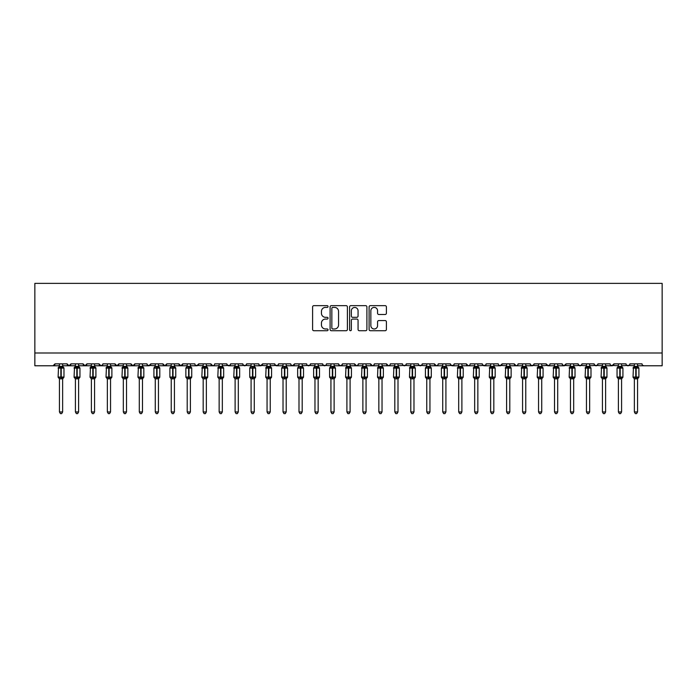 <?xml version="1.0" encoding="UTF-8"?>
<svg xmlns="http://www.w3.org/2000/svg" width="697" height="697" viewBox="0 0 697 697"><rect width="100%" height="100%" fill="white"/><g stroke="black" fill="none" stroke-linecap="round" stroke-linejoin="round"><path stroke-width="1.05" d="M328.06 306.523A0.88 0.88 0 0 0 327.181 305.652L313.859 305.652A1.255 1.255 0 0 0 312.604 306.907L312.604 329.472A1.255 1.255 0 0 0 313.859 330.726L327.181 330.726A0.88 0.88 0 0 0 328.06 329.855A0.88 0.88 0 0 0 327.181 328.975L325.455 328.975A4.016 4.016 0 0 1 321.448 324.959L321.448 323.077A4.016 4.016 0 0 1 325.455 319.069L327.181 319.069A0.88 0.88 0 0 0 328.06 318.189A0.88 0.88 0 0 0 327.181 317.309L325.455 317.309A4.016 4.016 0 0 1 321.448 313.302L321.448 311.42A4.016 4.016 0 0 1 325.455 307.403L327.181 307.403A0.88 0.88 0 0 0 328.06 306.523M385.153 314.486A1.255 1.255 0 0 0 386.399 313.232L386.399 306.907A1.255 1.255 0 0 0 385.153 305.652L370.351 305.652A1.255 1.255 0 0 0 369.096 306.907L369.096 329.472A1.255 1.255 0 0 0 370.351 330.726L385.153 330.726A1.255 1.255 0 0 0 386.399 329.472L386.399 321.822A1.255 1.255 0 0 0 385.153 320.568L378.82 320.568A1.255 1.255 0 0 0 377.565 321.822L377.565 325.621A3.354 3.354 0 0 1 374.211 328.975A3.354 3.354 0 0 1 370.856 325.621L370.856 310.757A3.354 3.354 0 0 1 374.211 307.403A3.354 3.354 0 0 1 377.565 310.757L377.565 313.232A1.255 1.255 0 0 0 378.82 314.486L385.153 314.486M34.85 353.004L662.15 353.004L662.15 283.374L34.85 283.374L34.85 365.777L53.059 365.777L54.976 363.86L67.112 363.86L67.809 365.341M347.402 306.907A1.255 1.255 0 0 0 346.148 305.652L331.354 305.652A1.255 1.255 0 0 0 330.099 306.907L330.099 329.472A1.255 1.255 0 0 0 331.354 330.726L346.148 330.726A1.255 1.255 0 0 0 347.402 329.472L347.402 306.907M350.852 305.652L365.646 305.652A1.255 1.255 0 0 1 366.901 306.907L366.901 329.472A1.255 1.255 0 0 1 365.646 330.726L359.312 330.726A1.255 1.255 0 0 1 358.066 329.472L358.066 320.324A1.255 1.255 0 0 0 356.812 319.069L352.604 319.069A1.255 1.255 0 0 0 351.349 320.324L351.349 329.855A0.88 0.88 0 0 1 350.478 330.726A0.88 0.88 0 0 1 349.598 329.855L349.598 306.907A1.255 1.255 0 0 1 350.852 305.652M62.634 365.777L69.029 365.777L67.112 363.86A1.917 1.917 0 0 0 69.029 365.777A1.917 1.917 0 0 0 70.946 363.86L83.082 363.86A1.917 1.917 0 0 0 84.999 365.777A1.917 1.917 0 0 0 86.916 363.86L99.052 363.86A1.917 1.917 0 0 0 100.969 365.777A1.917 1.917 0 0 0 102.886 363.86L115.022 363.86A1.917 1.917 0 0 0 116.939 365.777A1.917 1.917 0 0 0 118.856 363.86L130.992 363.86A1.917 1.917 0 0 0 132.909 365.777A1.917 1.917 0 0 0 134.826 363.86L146.962 363.86A1.917 1.917 0 0 0 148.879 365.777A1.917 1.917 0 0 0 150.796 363.86L162.932 363.86A1.917 1.917 0 0 0 164.849 365.777A1.917 1.917 0 0 0 166.766 363.86L178.902 363.86A1.917 1.917 0 0 0 180.819 365.777A1.917 1.917 0 0 0 182.736 363.86L194.872 363.86A1.917 1.917 0 0 0 196.789 365.777A1.917 1.917 0 0 0 198.706 363.86L210.843 363.86A1.917 1.917 0 0 0 212.759 365.777A1.917 1.917 0 0 0 214.676 363.86L226.813 363.86A1.917 1.917 0 0 0 228.729 365.777A1.917 1.917 0 0 0 230.646 363.86L242.783 363.86A1.917 1.917 0 0 0 244.699 365.777A1.917 1.917 0 0 0 246.607 363.86L258.753 363.86A1.917 1.917 0 0 0 260.669 365.777A1.917 1.917 0 0 0 262.577 363.86L274.723 363.86A1.917 1.917 0 0 0 276.639 365.777A1.917 1.917 0 0 0 278.547 363.86L290.693 363.86A1.917 1.917 0 0 0 292.609 365.777A1.917 1.917 0 0 0 294.517 363.86L306.663 363.86A1.917 1.917 0 0 0 308.579 365.777A1.917 1.917 0 0 0 310.487 363.86L322.633 363.86A1.917 1.917 0 0 0 324.549 365.777A1.917 1.917 0 0 0 326.457 363.86L338.603 363.86A1.917 1.917 0 0 0 340.519 365.777A1.917 1.917 0 0 0 342.427 363.86L354.573 363.86A1.917 1.917 0 0 0 356.481 365.777A1.917 1.917 0 0 0 358.397 363.86L370.543 363.86A1.917 1.917 0 0 0 372.451 365.777A1.917 1.917 0 0 0 374.367 363.86L386.513 363.86A1.917 1.917 0 0 0 388.421 365.777A1.917 1.917 0 0 0 390.337 363.86L402.483 363.86A1.917 1.917 0 0 0 404.391 365.777A1.917 1.917 0 0 0 406.307 363.86L418.453 363.86A1.917 1.917 0 0 0 420.361 365.777A1.917 1.917 0 0 0 422.277 363.86L434.423 363.86A1.917 1.917 0 0 0 436.331 365.777A1.917 1.917 0 0 0 438.247 363.86L450.393 363.86A1.917 1.917 0 0 0 452.301 365.777A1.917 1.917 0 0 0 454.217 363.86L466.354 363.86A1.917 1.917 0 0 0 468.271 365.777A1.917 1.917 0 0 0 470.187 363.86L482.324 363.86A1.917 1.917 0 0 0 484.241 365.777A1.917 1.917 0 0 0 486.157 363.86L498.294 363.86A1.917 1.917 0 0 0 500.211 365.777A1.917 1.917 0 0 0 502.128 363.86L514.264 363.86A1.917 1.917 0 0 0 516.181 365.777A1.917 1.917 0 0 0 518.098 363.86L530.234 363.86A1.917 1.917 0 0 0 532.151 365.777A1.917 1.917 0 0 0 534.068 363.86L546.204 363.86A1.917 1.917 0 0 0 548.121 365.777A1.917 1.917 0 0 0 550.038 363.86L562.174 363.86A1.917 1.917 0 0 0 564.091 365.777A1.917 1.917 0 0 0 566.008 363.86L578.144 363.86A1.917 1.917 0 0 0 580.061 365.777A1.917 1.917 0 0 0 581.978 363.86L594.114 363.86A1.917 1.917 0 0 0 596.031 365.777A1.917 1.917 0 0 0 597.948 363.86L610.084 363.86A1.917 1.917 0 0 0 612.001 365.777A1.917 1.917 0 0 0 613.918 363.86L626.054 363.86A1.917 1.917 0 0 0 627.971 365.777A1.917 1.917 0 0 0 629.888 363.86L642.024 363.86A1.917 1.917 0 0 0 643.941 365.777L642.712 365.333M629.888 363.86L629.53 364.975M605.615 365.777L612.001 365.777L613.918 363.86L613.221 365.341M597.948 363.86L597.251 365.341M594.114 363.86L594.82 365.341M581.978 363.86L581.281 365.341M578.144 363.86L578.85 365.341M562.174 363.86L562.88 365.341M550.038 363.86L549.68 364.975M534.068 363.86L533.371 365.341M530.234 363.86L530.94 365.341M518.098 363.86L517.749 364.975M509.795 365.777L516.181 365.777L514.264 363.86L514.97 365.341M493.824 365.777L500.211 365.777L502.128 363.86L501.431 365.341M486.157 363.86L485.461 365.341M461.884 365.777L468.271 365.777L466.354 363.86L467.06 365.341M454.217 363.86L453.52 365.341M450.393 363.86L451.09 365.341M438.247 363.86L437.899 364.975M429.944 365.777L436.331 365.777L434.423 363.86L435.12 365.341M422.277 363.86L421.58 365.341M406.307 363.86L405.61 365.341M390.337 363.86L389.989 364.975M382.034 365.777L388.421 365.777L386.513 363.86L387.21 365.341M374.367 363.86L373.67 365.341M366.064 365.777L372.451 365.777L370.543 363.86L371.24 365.341M358.397 363.86L357.7 365.341M350.094 365.777L356.481 365.777L354.573 363.86L354.921 364.975M342.427 363.86L341.73 365.341M338.603 363.86L339.3 365.341M322.633 363.86L323.33 365.341M310.487 363.86L309.79 365.341M286.214 365.777L292.609 365.777L294.517 363.86L293.82 365.341M278.547 363.86L277.85 365.341M274.723 363.86L275.42 365.341M258.753 363.86L259.45 365.341M246.607 363.86L245.91 365.341M242.783 363.86L243.48 365.341M230.646 363.86L229.94 365.341M226.813 363.86L227.51 365.341M206.364 365.777L212.759 365.777L210.843 363.86L211.54 365.341M190.394 365.777L196.789 365.777L198.706 363.86L198 365.341M174.424 365.777L180.819 365.777L182.736 363.86L182.03 365.341M158.454 365.777L164.849 365.777L166.766 363.86L166.06 365.341M142.484 365.777L148.879 365.777L150.796 363.86L150.09 365.341M146.962 363.86L147.659 365.341M126.514 365.777L132.909 365.777L134.826 363.86L134.12 365.341M139.295 365.777L132.909 365.777L130.992 363.86L131.689 365.341M110.544 365.777L116.939 365.777L118.856 363.86L118.15 365.341M123.325 365.777L116.939 365.777L115.022 363.86L115.719 365.341M94.574 365.777L100.969 365.777L99.052 363.86L99.749 365.341M75.415 365.777L69.029 365.777L70.946 363.86L70.24 365.341M662.15 353.004L662.15 365.777L637.555 365.777M53.059 365.777L54.976 363.86A1.917 1.917 0 0 1 53.059 365.777L59.445 365.777M78.604 365.777L84.999 365.777L86.916 363.86M91.385 365.777L84.999 365.777L83.082 363.86M107.355 365.777L100.969 365.777L102.677 364.731M155.265 365.777L147.642 365.333M171.235 365.777L164.849 365.777L162.932 363.86M187.205 365.777L180.819 365.777L178.902 363.86M203.175 365.777L195.552 365.333M219.146 365.777L212.759 365.777L213.988 365.333M222.334 365.777L229.958 365.333M235.116 365.777L228.729 365.777L227.013 364.731M238.304 365.777L245.928 365.333M251.086 365.777L243.462 365.333M254.274 365.777L260.669 365.777L262.577 363.86M267.056 365.777L259.432 365.333M270.244 365.777L277.868 365.333M283.026 365.777L276.639 365.777L274.923 364.731M298.996 365.777L292.609 365.777L290.893 364.731M302.184 365.777L309.808 365.333M314.966 365.777L307.342 365.333M318.154 365.777L325.778 365.333M330.936 365.777L323.312 365.333M334.124 365.777L340.519 365.777L342.227 364.731M346.906 365.777L340.519 365.777L338.803 364.731M362.876 365.777L356.481 365.777L357.718 365.333M378.846 365.777L372.451 365.777L373.688 365.333M394.816 365.777L388.421 365.777L389.658 365.333M398.004 365.777L405.628 365.333M410.786 365.777L403.162 365.333M413.974 365.777L421.598 365.333M426.756 365.777L419.132 365.333M442.726 365.777L436.331 365.777L437.568 365.333M445.914 365.777L453.538 365.333M458.696 365.777L452.301 365.777L450.593 364.731M474.666 365.777L468.271 365.777L469.508 365.333M477.854 365.777L485.478 365.333M490.636 365.777L484.241 365.777L482.533 364.731M506.606 365.777L498.982 365.333M522.576 365.777L516.181 365.777L517.418 365.333M525.765 365.777L532.151 365.777L533.867 364.731M538.546 365.777L530.922 365.333M541.735 365.777L549.358 365.333M554.516 365.777L548.121 365.777L546.204 363.86M557.705 365.777L564.091 365.777L566.008 363.86M570.486 365.777L562.862 365.333M573.675 365.777L581.298 365.333M586.456 365.777L578.832 365.333M589.645 365.777L597.268 365.333M602.426 365.777L594.802 365.333M618.396 365.777L610.772 365.333M621.585 365.777L629.208 365.333M634.366 365.777L626.742 365.333M332.73 307.403A0.88 0.88 0 0 0 331.85 308.283L331.85 328.095A0.88 0.88 0 0 0 332.73 328.975L334.551 328.975A4.016 4.016 0 0 0 338.559 324.959L338.559 311.42A4.016 4.016 0 0 0 334.551 307.403L332.73 307.403M358.066 310.818A3.354 3.354 0 0 0 354.703 307.464A3.354 3.354 0 0 0 351.349 310.818L351.349 316.055A1.255 1.255 0 0 0 352.604 317.309L356.812 317.309A1.255 1.255 0 0 0 358.066 316.055L358.066 310.818M63.941 367.903A0.636 0.636 0 0 1 63.976 368.112L63.558 367.511A0.636 0.636 0 0 1 63.741 367.615M59.445 378.976L58.104 377.051L63.976 377.051A0.636 0.636 0 0 1 63.558 377.652L62.634 378.976L63.976 377.051L63.976 368.112L58.104 368.112A0.636 0.636 0 0 1 58.522 367.511L58.104 377.051A0.636 0.636 0 0 0 58.522 377.652L58.984 377.182L63.375 377.591A1.403 1.342 0 0 0 62.634 378.767L59.445 378.767A1.403 1.342 0 0 0 58.705 377.591M59.445 366.395L62.634 366.395A1.403 1.342 180 0 0 63.375 367.572L58.705 367.572A1.403 1.342 180 0 0 59.445 366.395L59.445 363.86M62.634 378.759L62.634 411.962L59.445 411.962L59.445 378.759M62.634 363.86L62.634 366.404M58.984 367.99L59.445 366.465M62.643 366.465L63.105 367.99M58.984 377.182L59.445 378.706M63.105 377.182L62.643 378.706M62.634 411.962L61.676 413.626L60.404 413.626L59.445 411.962M79.911 367.903A0.636 0.636 0 0 1 79.946 368.112L74.074 368.112A0.636 0.636 0 0 1 74.492 367.511L74.074 377.051A0.636 0.636 0 0 0 74.492 377.652L74.954 377.182L79.345 377.591A1.403 1.342 0 0 0 78.604 378.767L75.415 378.767A1.403 1.342 0 0 0 74.675 377.591M79.946 377.051A0.636 0.636 0 0 1 79.528 377.652L78.604 378.976L79.946 377.051L79.946 368.112L79.946 377.051L77.201 377.051L77.201 367.537L74.675 367.572A1.403 1.342 180 0 0 75.415 366.395L78.604 366.395A1.403 1.342 180 0 0 79.345 367.572L77.201 367.537L77.201 366.273M95.881 367.903A0.636 0.636 0 0 1 95.916 368.112L95.498 367.511A0.636 0.636 0 0 1 95.681 367.615M91.385 378.976L90.044 377.051L95.916 377.051A0.636 0.636 0 0 1 95.498 377.652L94.574 378.976L95.916 377.051L95.916 368.112L90.044 368.112A0.636 0.636 0 0 1 90.462 367.511L90.044 377.051A0.636 0.636 0 0 0 90.462 377.652L90.924 377.182L95.315 377.591A1.403 1.342 0 0 0 94.574 378.767L91.385 378.767A1.403 1.342 0 0 0 90.645 377.591M91.385 366.395L94.574 366.395A1.403 1.342 180 0 0 95.315 367.572L90.645 367.572A1.403 1.342 180 0 0 91.385 366.395L91.385 363.86M111.851 367.903A0.636 0.636 0 0 1 111.886 368.112L111.468 367.511A0.636 0.636 0 0 1 111.651 367.615M107.355 378.976L106.014 377.051L111.886 377.051A0.636 0.636 0 0 1 111.468 377.652L110.544 378.976L111.886 377.051L111.886 368.112L106.014 368.112A0.636 0.636 0 0 1 106.432 367.511L106.014 377.051A0.636 0.636 0 0 0 106.432 377.652L106.894 377.182L111.285 377.591A1.403 1.342 0 0 0 110.544 378.767L107.355 378.767A1.403 1.342 0 0 0 106.615 377.591M107.355 366.395L110.544 366.395A1.403 1.342 180 0 0 111.285 367.572L106.615 367.572A1.403 1.342 180 0 0 107.355 366.395L107.355 363.86M127.821 367.903A0.636 0.636 0 0 1 127.856 368.112L127.438 367.511A0.636 0.636 0 0 1 127.621 367.615M123.325 378.976L121.984 377.051L127.856 377.051A0.636 0.636 0 0 1 127.438 377.652L126.514 378.976L127.856 377.051L127.856 368.112L121.984 368.112A0.636 0.636 0 0 1 122.402 367.511L121.984 377.051A0.636 0.636 0 0 0 122.402 377.652L122.864 377.182L127.255 377.591A1.403 1.342 0 0 0 126.514 378.767L123.325 378.767A1.403 1.342 0 0 0 122.585 377.591M123.325 366.395L126.514 366.395A1.403 1.342 180 0 0 127.255 367.572L122.585 367.572A1.403 1.342 180 0 0 123.325 366.395L123.325 363.86M78.604 378.759L78.604 411.962L75.415 411.962L75.415 378.759M78.604 363.86L78.604 366.404M75.415 363.86L75.415 366.404M74.954 367.99L75.415 366.465M78.613 366.465L79.075 367.99M74.954 377.182L75.415 378.706M79.075 377.182L78.613 378.706M78.604 411.962L77.646 413.626L76.374 413.626L75.415 411.962M94.574 378.759L94.574 411.962L91.385 411.962L91.385 378.759M94.574 363.86L94.574 366.404M90.924 367.99L91.385 366.465M94.583 366.465L95.045 367.99M90.924 377.182L91.385 378.706M95.045 377.182L94.583 378.706M94.574 411.962L93.616 413.626L92.344 413.626L91.385 411.962M110.544 378.759L110.544 411.962L107.355 411.962L107.355 378.759M110.544 363.86L110.544 366.404M106.894 367.99L107.355 366.465M110.553 366.465L111.015 367.99M106.894 377.182L107.355 378.706M111.015 377.182L110.553 378.706M110.544 411.962L109.586 413.626L108.314 413.626L107.355 411.962M126.514 378.759L126.514 411.962L123.325 411.962L123.325 378.759M126.514 363.86L126.514 366.404M122.864 367.99L123.325 366.465M126.523 366.465L126.985 367.99M122.864 377.182L123.325 378.706M126.985 377.182L126.523 378.706M126.514 411.962L125.556 413.626L124.284 413.626L123.325 411.962M143.791 367.903A0.636 0.636 0 0 1 143.826 368.112L143.408 367.511A0.636 0.636 0 0 1 143.591 367.615M139.295 378.976L137.954 377.051L143.826 377.051A0.636 0.636 0 0 1 143.408 377.652L142.484 378.976L143.826 377.051L143.826 368.112L137.954 368.112A0.636 0.636 0 0 1 138.372 367.511L137.954 377.051A0.636 0.636 0 0 0 138.372 377.652L138.834 377.182L143.225 377.591A1.403 1.342 0 0 0 142.484 378.767L139.295 378.767A1.403 1.342 0 0 0 138.555 377.591M139.295 366.395L142.484 366.395A1.403 1.342 180 0 0 143.225 367.572L138.555 367.572A1.403 1.342 180 0 0 139.295 366.395L139.295 363.86M142.484 378.759L142.484 411.962L139.295 411.962L139.295 378.759M142.484 363.86L142.484 366.404M138.834 367.99L139.295 366.465M142.493 366.465L142.955 367.99M138.834 377.182L139.295 378.706M142.955 377.182L142.493 378.706M142.484 411.962L141.526 413.626L140.254 413.626L139.295 411.962M159.761 367.903A0.636 0.636 0 0 1 159.796 368.112L159.378 367.511A0.636 0.636 0 0 1 159.561 367.615M155.265 378.976L153.924 377.051L159.796 377.051A0.636 0.636 0 0 1 159.378 377.652L158.454 378.976L159.796 377.051L159.796 368.112L153.924 368.112L153.924 377.051A0.636 0.636 0 0 0 154.342 377.652L154.804 377.182L159.195 377.591A1.403 1.342 0 0 0 158.454 378.767L155.265 378.767A1.403 1.342 0 0 0 154.525 377.591M155.265 366.395L158.454 366.395A1.403 1.342 180 0 0 159.195 367.572L154.804 367.99L154.342 367.511A0.636 0.636 0 0 0 153.924 368.112L154.525 367.572A1.403 1.342 180 0 0 155.265 366.395L155.265 363.86M158.454 378.759L158.454 411.962L155.265 411.962L155.265 378.759M158.454 363.86L158.454 366.404M154.804 367.99L155.265 366.465M158.454 366.465L158.925 367.99M154.804 377.182L155.265 378.706M158.925 377.182L158.454 378.706M158.454 411.962L157.496 413.626L156.224 413.626L155.265 411.962M175.731 367.903A0.636 0.636 0 0 1 175.766 368.112L175.348 367.511A0.636 0.636 0 0 1 175.531 367.615M171.235 378.976L169.894 377.051L175.766 377.051A0.636 0.636 0 0 1 175.348 377.652L174.424 378.976L175.766 377.051L175.766 368.112L169.894 368.112L169.894 377.051A0.636 0.636 0 0 0 170.312 377.652L170.774 377.182L175.165 377.591A1.403 1.342 0 0 0 174.424 378.767L171.235 378.767A1.403 1.342 0 0 0 170.495 377.591M171.235 366.395L174.424 366.395A1.403 1.342 180 0 0 175.165 367.572L170.774 367.99L170.312 367.511A0.636 0.636 0 0 0 169.894 368.112L170.495 367.572A1.403 1.342 180 0 0 171.235 366.395L171.235 363.86M174.424 378.759L174.424 411.962L171.235 411.962L171.235 378.759M174.424 363.86L174.424 366.404M170.774 367.99L171.235 366.465M174.424 366.465L174.895 367.99M170.774 377.182L171.235 378.706M174.895 377.182L174.424 378.706M174.424 411.962L173.466 413.626L172.194 413.626L171.235 411.962M191.701 367.903A0.636 0.636 0 0 1 191.736 368.112L191.318 367.511A0.636 0.636 0 0 1 191.501 367.615M187.205 378.976L185.864 377.051L191.736 377.051A0.636 0.636 0 0 1 191.318 377.652L190.394 378.976L191.736 377.051L191.736 368.112L185.864 368.112L185.864 377.051A0.636 0.636 0 0 0 186.282 377.652L186.744 377.182L191.135 377.591A1.403 1.342 0 0 0 190.394 378.767L187.205 378.767A1.403 1.342 0 0 0 186.465 377.591M187.205 366.395L190.394 366.395A1.403 1.342 180 0 0 191.135 367.572L186.744 367.99L186.282 367.511A0.636 0.636 0 0 0 185.864 368.112L186.465 367.572A1.403 1.342 180 0 0 187.205 366.395L187.205 363.86M190.394 378.759L190.394 411.962L187.205 411.962L187.205 378.759M190.394 363.86L190.394 366.404M186.744 367.99L187.205 366.465M190.394 366.465L190.865 367.99M186.744 377.182L187.205 378.706M190.865 377.182L190.394 378.706M190.394 411.962L189.436 413.626L188.164 413.626L187.205 411.962M207.671 367.903A0.636 0.636 0 0 1 207.706 368.112L207.288 367.511A0.636 0.636 0 0 1 207.471 367.615M203.175 378.976L201.834 377.051L207.706 377.051A0.636 0.636 0 0 1 207.288 377.652L206.364 378.976L207.706 377.051L207.706 368.112L201.834 368.112A0.636 0.636 0 0 1 202.252 367.511L201.834 377.051A0.636 0.636 0 0 0 202.252 377.652L202.714 377.182L207.105 377.591A1.403 1.342 0 0 0 206.364 378.767L203.175 378.767A1.403 1.342 0 0 0 202.435 377.591M203.175 366.395L206.364 366.395A1.403 1.342 180 0 0 207.105 367.572L202.435 367.572A1.403 1.342 180 0 0 203.175 366.395L203.175 363.86M206.364 378.759L206.364 411.962L203.175 411.962L203.175 378.759M206.364 363.86L206.364 366.404M202.714 367.99L203.175 366.465M206.364 366.465L206.835 367.99M202.714 377.182L203.175 378.706M206.835 377.182L206.364 378.706M206.364 411.962L205.406 413.626L204.134 413.626L203.175 411.962M223.641 367.903A0.636 0.636 0 0 1 223.676 368.112L223.258 367.511A0.636 0.636 0 0 1 223.441 367.615M219.146 378.976L217.804 377.051L223.676 377.051A0.636 0.636 0 0 1 223.258 377.652L222.334 378.976L223.676 377.051L223.676 368.112L217.804 368.112A0.636 0.636 0 0 1 218.222 367.511L217.804 377.051A0.636 0.636 0 0 0 218.222 377.652L218.684 377.182L223.075 377.591A1.403 1.342 0 0 0 222.334 378.767L219.146 378.767A1.403 1.342 0 0 0 218.405 377.591M219.146 366.395L222.334 366.395A1.403 1.342 180 0 0 223.075 367.572L218.405 367.572A1.403 1.342 180 0 0 219.146 366.395L219.146 363.86M222.334 378.759L222.334 411.962L219.146 411.962L219.146 378.759M222.334 363.86L222.334 366.404M218.684 367.99L219.146 366.465M222.334 366.465L222.805 367.99M218.684 377.182L219.146 378.706M222.805 377.182L222.334 378.706M222.334 411.962L221.376 413.626L220.104 413.626L219.146 411.962M239.611 367.903A0.636 0.636 0 0 1 239.646 368.112L233.774 368.112A0.636 0.636 0 0 1 234.192 367.511L233.774 377.051A0.636 0.636 0 0 0 234.192 377.652L234.654 377.182L239.045 377.591A1.403 1.342 0 0 0 238.304 378.767L235.116 378.767A1.403 1.342 0 0 0 234.375 377.591M239.646 377.051A0.636 0.636 0 0 1 239.228 377.652L238.304 378.976L239.646 377.051L239.646 368.112L239.646 377.051L236.902 377.051L236.902 367.537L234.375 367.572A1.403 1.342 180 0 0 235.116 366.395L238.304 366.395A1.403 1.342 180 0 0 239.045 367.572L236.902 367.537L236.902 366.273M238.304 378.759L238.304 411.962L235.116 411.962L235.116 378.759M238.304 363.86L238.304 366.404M235.116 363.86L235.116 366.404M234.654 367.99L235.116 366.465M238.304 366.465L238.775 367.99M234.654 377.182L235.116 378.706M238.775 377.182L238.304 378.706M238.304 411.962L237.346 413.626L236.074 413.626L235.116 411.962M255.581 367.903A0.636 0.636 0 0 1 255.616 368.112L255.198 367.511A0.636 0.636 0 0 1 255.381 367.615M251.086 378.976L249.744 377.051L255.616 377.051A0.636 0.636 0 0 1 255.198 377.652L254.274 378.976L255.616 377.051L255.616 368.112L249.744 368.112L249.744 377.051A0.636 0.636 0 0 0 250.162 377.652L250.624 377.182L255.015 377.591A1.403 1.342 0 0 0 254.274 378.767L251.086 378.767A1.403 1.342 0 0 0 250.345 377.591M251.086 366.395L254.274 366.395A1.403 1.342 180 0 0 255.015 367.572L250.624 367.99L250.162 367.511A0.636 0.636 0 0 0 249.744 368.112L250.345 367.572A1.403 1.342 180 0 0 251.086 366.395L251.086 363.86M254.274 378.759L254.274 411.962L251.086 411.962L251.086 378.759M254.274 363.86L254.274 366.404M250.624 367.99L251.086 366.465M254.274 366.465L254.745 367.99M250.624 377.182L251.086 378.706M254.745 377.182L254.274 378.706M254.274 411.962L253.316 413.626L252.044 413.626L251.086 411.962M271.551 367.903A0.636 0.636 0 0 1 271.586 368.112L271.168 367.511A0.636 0.636 0 0 1 271.351 367.615M267.056 378.976L265.714 377.051L271.586 377.051A0.636 0.636 0 0 1 271.168 377.652L270.244 378.976L271.586 377.051L271.586 368.112L265.714 368.112A0.636 0.636 0 0 1 266.132 367.511L265.714 377.051A0.636 0.636 0 0 0 266.132 377.652L266.594 377.182L270.985 377.591A1.403 1.342 0 0 0 270.244 378.767L267.056 378.767A1.403 1.342 0 0 0 266.315 377.591M267.056 366.395L270.244 366.395A1.403 1.342 180 0 0 270.985 367.572L266.315 367.572A1.403 1.342 180 0 0 267.056 366.395L267.056 363.86M270.244 378.759L270.244 411.962L267.056 411.962L267.056 378.759M270.244 363.86L270.244 366.404M266.594 367.99L267.056 366.465M270.244 366.465L270.715 367.99M266.594 377.182L267.056 378.706M270.715 377.182L270.244 378.706M270.244 411.962L269.286 413.626L268.014 413.626L267.056 411.962M287.521 367.903A0.636 0.636 0 0 1 287.556 368.112L287.138 367.511A0.636 0.636 0 0 1 287.321 367.615M283.026 378.976L281.684 377.051L287.556 377.051A0.636 0.636 0 0 1 287.138 377.652L286.214 378.976L287.556 377.051L287.556 368.112L281.684 368.112L281.684 377.051A0.636 0.636 0 0 0 282.102 377.652L282.564 377.182L286.955 377.591A1.403 1.342 0 0 0 286.214 378.767L283.026 378.767A1.403 1.342 0 0 0 282.285 377.591M283.026 366.395L286.214 366.395A1.403 1.342 180 0 0 286.955 367.572L282.564 367.99L282.102 367.511A0.636 0.636 0 0 0 281.684 368.112L282.285 367.572A1.403 1.342 180 0 0 283.026 366.395L283.026 363.86M286.214 378.759L286.214 411.962L283.026 411.962L283.026 378.759M286.214 363.86L286.214 366.404M282.564 367.99L283.026 366.465M286.214 366.465L286.685 367.99M282.564 377.182L283.026 378.706M286.685 377.182L286.214 378.706M286.214 411.962L285.256 413.626L283.984 413.626L283.026 411.962M303.491 367.903A0.636 0.636 0 0 1 303.526 368.112L303.108 367.511A0.636 0.636 0 0 1 303.291 367.615M298.996 378.976L297.654 377.051L303.526 377.051A0.636 0.636 0 0 1 303.108 377.652L302.184 378.976L303.526 377.051L303.526 368.112L297.654 368.112L297.654 377.051A0.636 0.636 0 0 0 298.072 377.652L298.534 377.182L302.925 377.591A1.403 1.342 0 0 0 302.184 378.767L298.996 378.767A1.403 1.342 0 0 0 298.255 377.591M298.996 366.395L302.184 366.395A1.403 1.342 180 0 0 302.925 367.572L298.534 367.99L298.072 367.511A0.636 0.636 0 0 0 297.654 368.112L298.255 367.572A1.403 1.342 180 0 0 298.996 366.395L298.996 363.86M302.184 378.759L302.184 411.962L298.996 411.962L298.996 378.759M302.184 363.86L302.184 366.404M298.534 367.99L298.996 366.465M302.184 366.465L302.655 367.99M298.534 377.182L298.996 378.706M302.655 377.182L302.184 378.706M302.184 411.962L301.226 413.626L299.954 413.626L298.996 411.962M319.461 367.903A0.636 0.636 0 0 1 319.496 368.112L313.624 368.112L313.624 377.051A0.636 0.636 0 0 0 314.042 377.652L314.504 377.182L318.895 377.591A1.403 1.342 0 0 0 318.154 378.767L314.966 378.767A1.403 1.342 0 0 0 314.225 377.591M319.496 377.051A0.636 0.636 0 0 1 319.078 377.652L318.154 378.976L319.496 377.051L319.496 368.112L319.496 377.051L316.752 377.051L316.752 367.537L314.504 367.99L314.042 367.511A0.636 0.636 0 0 0 313.624 368.112L314.225 367.572A1.403 1.342 180 0 0 314.966 366.395L318.154 366.395A1.403 1.342 180 0 0 318.895 367.572L316.752 367.537L316.752 366.273M335.431 367.903A0.636 0.636 0 0 1 335.466 368.112L329.594 368.112L329.594 377.051A0.636 0.636 0 0 0 330.012 377.652L330.474 377.182L334.865 377.591A1.403 1.342 0 0 0 334.124 378.767L330.936 378.767A1.403 1.342 0 0 0 330.195 377.591M335.466 377.051A0.636 0.636 0 0 1 335.048 377.652L334.124 378.976L335.466 377.051L335.466 368.112L335.466 377.051L332.722 377.051L332.722 367.537L330.474 367.99L330.012 367.511A0.636 0.636 0 0 0 329.594 368.112L330.195 367.572A1.403 1.342 180 0 0 330.936 366.395L334.124 366.395A1.403 1.342 180 0 0 334.865 367.572L332.722 367.537L332.722 366.273M351.401 367.903A0.636 0.636 0 0 1 351.436 368.112L351.018 367.511A0.636 0.636 0 0 1 351.201 367.615M346.906 378.976L345.564 377.051L351.436 377.051A0.636 0.636 0 0 1 351.018 377.652L350.094 378.976L351.436 377.051L351.436 368.112L345.564 368.112A0.636 0.636 0 0 1 345.982 367.511L345.564 377.051A0.636 0.636 0 0 0 345.982 377.652L346.444 377.182L350.835 377.591A1.403 1.342 0 0 0 350.094 378.767L346.906 378.767A1.403 1.342 0 0 0 346.165 377.591M346.906 366.395L350.094 366.395A1.403 1.342 180 0 0 350.835 367.572L346.165 367.572A1.403 1.342 180 0 0 346.906 366.395L346.906 363.86M367.371 367.903A0.636 0.636 0 0 1 367.406 368.112L366.988 367.511A0.636 0.636 0 0 1 367.171 367.615M361.534 377.051L361.952 377.652L361.534 377.051L367.406 377.051A0.636 0.636 0 0 1 366.988 377.652L366.064 378.976L367.406 377.051L367.406 368.112L361.534 368.112A0.636 0.636 0 0 1 361.952 367.511L361.534 377.051A0.636 0.636 0 0 0 361.952 377.652L362.405 377.182L366.805 377.591A1.403 1.342 0 0 0 366.064 378.767L362.876 378.767A1.403 1.342 0 0 0 362.135 377.591M362.876 366.395L366.064 366.395A1.403 1.342 180 0 0 366.805 367.572L362.135 367.572A1.403 1.342 180 0 0 362.876 366.395L362.876 363.86M383.341 367.903A0.636 0.636 0 0 1 383.376 368.112L382.958 367.511A0.636 0.636 0 0 1 383.141 367.615M377.504 377.051L377.922 377.652L377.504 377.051L383.376 377.051A0.636 0.636 0 0 1 382.958 377.652L382.034 378.976L383.376 377.051L383.376 368.112L377.504 368.112A0.636 0.636 0 0 1 377.922 367.511L377.504 377.051A0.636 0.636 0 0 0 377.922 377.652L378.375 377.182L382.775 377.591A1.403 1.342 0 0 0 382.034 378.767L378.846 378.767A1.403 1.342 0 0 0 378.105 377.591M378.846 366.395L382.034 366.395A1.403 1.342 180 0 0 382.775 367.572L378.105 367.572A1.403 1.342 180 0 0 378.846 366.395L378.846 363.86M399.311 367.903A0.636 0.636 0 0 1 399.346 368.112L398.928 367.511A0.636 0.636 0 0 1 399.111 367.615M393.474 377.051L393.892 377.652L393.474 377.051L399.346 377.051A0.636 0.636 0 0 1 398.928 377.652L398.004 378.976L399.346 377.051L399.346 368.112L393.474 368.112A0.636 0.636 0 0 1 393.892 367.511L393.474 377.051A0.636 0.636 0 0 0 393.892 377.652L394.345 377.182L398.745 377.591A1.403 1.342 0 0 0 398.004 378.767L394.816 378.767A1.403 1.342 0 0 0 394.075 377.591M394.816 366.395L398.004 366.395A1.403 1.342 180 0 0 398.745 367.572L394.075 367.572A1.403 1.342 180 0 0 394.816 366.395L394.816 363.86M415.281 367.903A0.636 0.636 0 0 1 415.316 368.112L409.444 368.112A0.636 0.636 0 0 1 409.862 367.511L409.444 377.051A0.636 0.636 0 0 0 409.862 377.652L410.315 377.182L414.715 377.591A1.403 1.342 0 0 0 413.974 378.767L410.786 378.767A1.403 1.342 0 0 0 410.045 377.591M415.316 377.051A0.636 0.636 0 0 1 414.898 377.652L413.974 378.976L415.316 377.051L415.316 368.112L415.316 377.051L412.572 377.051L412.572 367.537L410.045 367.572A1.403 1.342 180 0 0 410.786 366.395L413.974 366.395A1.403 1.342 180 0 0 414.715 367.572L412.572 367.537L412.572 366.273M431.251 367.903A0.636 0.636 0 0 1 431.286 368.112L430.868 367.511A0.636 0.636 0 0 1 431.051 367.615M429.944 363.86L429.944 366.395A1.403 1.342 180 0 0 430.685 367.572L426.285 367.99L425.832 367.511A0.636 0.636 0 0 0 425.414 368.112L425.414 377.051L425.832 377.652L425.414 377.051L431.286 377.051A0.636 0.636 0 0 1 430.868 377.652L429.944 378.976L431.286 377.051L431.286 368.112L425.414 368.112L425.414 377.051A0.636 0.636 0 0 0 425.832 377.652L426.285 377.182L430.685 377.591A1.403 1.342 0 0 0 429.944 378.767L426.756 378.767A1.403 1.342 0 0 0 426.015 377.591M426.756 363.86L426.756 366.465L429.944 366.395M447.221 367.903A0.636 0.636 0 0 1 447.256 368.112L446.838 367.511A0.636 0.636 0 0 1 447.021 367.615M445.914 363.86L445.914 366.395A1.403 1.342 180 0 0 446.655 367.572L442.255 367.99L441.802 367.511A0.636 0.636 0 0 0 441.384 368.112L441.384 377.051L441.802 377.652L441.384 377.051L447.256 377.051A0.636 0.636 0 0 1 446.838 377.652L445.914 378.976L447.256 377.051L447.256 368.112L441.384 368.112L441.384 377.051A0.636 0.636 0 0 0 441.802 377.652L442.255 377.182L446.655 377.591A1.403 1.342 0 0 0 445.914 378.767L442.726 378.767A1.403 1.342 0 0 0 441.985 377.591M442.726 363.86L442.726 366.465L445.914 366.395M463.191 367.903A0.636 0.636 0 0 1 463.226 368.112L462.808 367.511A0.636 0.636 0 0 1 462.991 367.615M457.354 377.051L457.772 377.652L457.354 377.051L463.226 377.051A0.636 0.636 0 0 1 462.808 377.652L461.884 378.976L463.226 377.051L463.226 368.112L457.354 368.112A0.636 0.636 0 0 1 457.772 367.511L457.354 377.051A0.636 0.636 0 0 0 457.772 377.652L458.225 377.182L462.625 377.591A1.403 1.342 0 0 0 461.884 378.767L458.696 378.767A1.403 1.342 0 0 0 457.955 377.591M458.696 366.395L461.884 366.395A1.403 1.342 180 0 0 462.625 367.572L457.955 367.572A1.403 1.342 180 0 0 458.696 366.395L458.696 363.86M479.161 367.903A0.636 0.636 0 0 1 479.196 368.112L478.778 367.511A0.636 0.636 0 0 1 478.961 367.615M473.324 377.051L473.742 377.652L473.324 377.051L479.196 377.051A0.636 0.636 0 0 1 478.778 377.652L477.854 378.976L479.196 377.051L479.196 368.112L473.324 368.112A0.636 0.636 0 0 1 473.742 367.511L473.324 377.051A0.636 0.636 0 0 0 473.742 377.652L474.195 377.182L478.595 377.591A1.403 1.342 0 0 0 477.854 378.767L474.666 378.767A1.403 1.342 0 0 0 473.925 377.591M474.666 366.395L477.854 366.395A1.403 1.342 180 0 0 478.595 367.572L473.925 367.572A1.403 1.342 180 0 0 474.666 366.395L474.666 363.86M495.131 367.903A0.636 0.636 0 0 1 495.166 368.112L494.748 367.511A0.636 0.636 0 0 1 494.931 367.615M489.294 377.051L489.712 377.652L489.294 377.051L495.166 377.051A0.636 0.636 0 0 1 494.748 377.652L493.824 378.976L495.166 377.051L495.166 368.112L489.294 368.112A0.636 0.636 0 0 1 489.712 367.511L489.294 377.051A0.636 0.636 0 0 0 489.712 377.652L490.165 377.182L494.565 377.591A1.403 1.342 0 0 0 493.824 378.767L490.636 378.767A1.403 1.342 0 0 0 489.895 377.591M490.636 366.395L493.824 366.395A1.403 1.342 180 0 0 494.565 367.572L489.895 367.572A1.403 1.342 180 0 0 490.636 366.395L490.636 363.86M511.101 367.903A0.636 0.636 0 0 1 511.136 368.112L510.718 367.511A0.636 0.636 0 0 1 510.901 367.615M505.264 377.051L505.682 377.652L505.264 377.051L511.136 377.051A0.636 0.636 0 0 1 510.718 377.652L509.795 378.976L511.136 377.051L511.136 368.112L505.264 368.112A0.636 0.636 0 0 1 505.682 367.511L505.264 377.051A0.636 0.636 0 0 0 505.682 377.652L506.135 377.182L510.535 377.591A1.403 1.342 0 0 0 509.795 378.767L506.606 378.767A1.403 1.342 0 0 0 505.865 377.591M506.606 366.395L509.795 366.395A1.403 1.342 180 0 0 510.535 367.572L505.865 367.572A1.403 1.342 180 0 0 506.606 366.395L506.606 363.86M527.071 367.903A0.636 0.636 0 0 1 527.106 368.112L521.234 368.112A0.636 0.636 0 0 1 521.652 367.511L521.234 377.051A0.636 0.636 0 0 0 521.652 377.652L522.105 377.182L526.505 377.591A1.403 1.342 0 0 0 525.765 378.767L522.576 378.767A1.403 1.342 0 0 0 521.835 377.591M527.106 377.051A0.636 0.636 0 0 1 526.688 377.652L525.765 378.976L527.106 377.051L527.106 368.112L527.106 377.051L524.362 377.051L524.362 367.537L521.835 367.572A1.403 1.342 180 0 0 522.576 366.395L525.765 366.395A1.403 1.342 180 0 0 526.505 367.572L524.362 367.537L524.362 366.273M318.154 378.759L318.154 411.962L314.966 411.962L314.966 378.759M318.154 363.86L318.154 366.404M314.966 363.86L314.966 366.404M314.504 367.99L314.966 366.465M318.154 366.465L318.625 367.99M314.504 377.182L314.966 378.706M318.625 377.182L318.154 378.706M318.154 411.962L317.196 413.626L315.924 413.626L314.966 411.962M334.124 378.759L334.124 411.962L330.936 411.962L330.936 378.759M334.124 363.86L334.124 366.404M330.936 363.86L330.936 366.404M330.474 367.99L330.936 366.465M334.124 366.465L334.595 367.99M330.474 377.182L330.936 378.706M334.595 377.182L334.124 378.706M334.124 411.962L333.166 413.626L331.894 413.626L330.936 411.962M350.094 378.759L350.094 411.962L346.906 411.962L346.906 378.759M350.094 363.86L350.094 366.404M346.444 367.99L346.906 366.465M350.094 366.465L350.556 367.99M346.444 377.182L346.906 378.706M350.556 377.182L350.094 378.706M350.094 411.962L349.136 413.626L347.864 413.626L346.906 411.962M366.064 378.759L366.064 411.962L362.876 411.962L362.876 378.759M366.064 363.86L366.064 366.404M362.405 367.99L362.876 366.465M366.064 366.465L366.526 367.99M362.405 377.182L362.876 378.706M366.526 377.182L366.064 378.706M366.064 411.962L365.106 413.626L363.834 413.626L362.876 411.962M382.034 378.759L382.034 411.962L378.846 411.962L378.846 378.759M382.034 363.86L382.034 366.404M378.375 367.99L378.846 366.465M382.034 366.465L382.496 367.99M378.375 377.182L378.846 378.706M382.496 377.182L382.034 378.706M382.034 411.962L381.076 413.626L379.804 413.626L378.846 411.962M398.004 378.759L398.004 411.962L394.816 411.962L394.816 378.759M398.004 363.86L398.004 366.404M394.345 367.99L394.816 366.465M398.004 366.465L398.466 367.99M394.345 377.182L394.816 378.706M398.466 377.182L398.004 378.706M398.004 411.962L397.046 413.626L395.774 413.626L394.816 411.962M413.974 378.759L413.974 411.962L410.786 411.962L410.786 378.759M413.974 363.86L413.974 366.404M410.786 363.86L410.786 366.404M410.315 367.99L410.786 366.465M413.974 366.465L414.436 367.99M410.315 377.182L410.786 378.706M414.436 377.182L413.974 378.706M413.974 411.962L413.016 413.626L411.744 413.626L410.786 411.962M429.944 378.759L429.944 411.962L426.756 411.962L426.756 378.759M425.414 368.112L426.015 367.572A1.403 1.342 180 0 0 426.756 366.395M426.285 367.99L426.756 366.465M429.944 366.465L430.406 367.99M426.285 377.182L426.756 378.706M430.406 377.182L429.944 378.706M429.944 411.962L428.986 413.626L427.714 413.626L426.756 411.962M445.914 378.759L445.914 411.962L442.726 411.962L442.726 378.759M441.384 368.112L441.985 367.572A1.403 1.342 180 0 0 442.726 366.395M442.255 367.99L442.726 366.465M445.914 366.465L446.376 367.99M442.255 377.182L442.726 378.706M446.376 377.182L445.914 378.706M445.914 411.962L444.956 413.626L443.684 413.626L442.726 411.962M461.884 378.759L461.884 411.962L458.696 411.962L458.696 378.759M461.884 363.86L461.884 366.404M458.225 367.99L458.696 366.465M461.884 366.465L462.346 367.99M458.225 377.182L458.696 378.706M462.346 377.182L461.884 378.706M461.884 411.962L460.926 413.626L459.654 413.626L458.696 411.962M477.854 378.759L477.854 411.962L474.666 411.962L474.666 378.759M477.854 363.86L477.854 366.404M474.195 367.99L474.666 366.465M477.854 366.465L478.316 367.99M474.195 377.182L474.666 378.706M478.316 377.182L477.854 378.706M477.854 411.962L476.896 413.626L475.624 413.626L474.666 411.962M493.824 378.759L493.824 411.962L490.636 411.962L490.636 378.759M493.824 363.86L493.824 366.404M490.165 367.99L490.636 366.465M493.824 366.465L494.286 367.99M490.165 377.182L490.636 378.706M494.286 377.182L493.824 378.706M493.824 411.962L492.866 413.626L491.594 413.626L490.636 411.962M509.795 378.759L509.795 411.962L506.606 411.962L506.606 378.759M509.795 363.86L509.795 366.404M506.135 367.99L506.606 366.465M509.795 366.465L510.256 367.99M506.135 377.182L506.606 378.706M510.256 377.182L509.795 378.706M509.795 411.962L508.836 413.626L507.564 413.626L506.606 411.962M525.765 378.759L525.765 411.962L522.576 411.962L522.576 378.759M525.765 363.86L525.765 366.404M522.576 363.86L522.576 366.404M522.105 367.99L522.576 366.465M525.765 366.465L526.226 367.99M522.105 377.182L522.576 378.706M526.226 377.182L525.765 378.706M525.765 411.962L524.806 413.626L523.534 413.626L522.576 411.962M543.041 367.903A0.636 0.636 0 0 1 543.076 368.112L542.658 367.511A0.636 0.636 0 0 1 542.841 367.615M537.204 377.051L537.622 377.652L537.204 377.051L543.076 377.051A0.636 0.636 0 0 1 542.658 377.652L541.735 378.976L543.076 377.051L543.076 368.112L537.204 368.112A0.636 0.636 0 0 1 537.622 367.511L537.204 377.051A0.636 0.636 0 0 0 537.622 377.652L538.075 377.182L542.475 377.591A1.403 1.342 0 0 0 541.735 378.767L538.546 378.767A1.403 1.342 0 0 0 537.805 377.591M538.546 366.395L541.735 366.395A1.403 1.342 180 0 0 542.475 367.572L537.805 367.572A1.403 1.342 180 0 0 538.546 366.395L538.546 363.86M541.735 378.759L541.735 411.962L538.546 411.962L538.546 378.759M541.735 363.86L541.735 366.404M538.075 367.99L538.546 366.465M541.735 366.465L542.196 367.99M538.075 377.182L538.546 378.706M542.196 377.182L541.735 378.706M541.735 411.962L540.776 413.626L539.504 413.626L538.546 411.962M559.011 367.903A0.636 0.636 0 0 1 559.046 368.112L558.628 367.511A0.636 0.636 0 0 1 558.811 367.615M553.174 377.051L553.592 377.652L553.174 377.051L559.046 377.051A0.636 0.636 0 0 1 558.628 377.652L557.705 378.976L559.046 377.051L559.046 368.112L553.174 368.112A0.636 0.636 0 0 1 553.592 367.511L553.174 377.051A0.636 0.636 0 0 0 553.592 377.652L554.045 377.182L558.445 377.591A1.403 1.342 0 0 0 557.705 378.767L554.516 378.767A1.403 1.342 0 0 0 553.775 377.591M554.516 366.395L557.705 366.395A1.403 1.342 180 0 0 558.445 367.572L553.775 367.572A1.403 1.342 180 0 0 554.516 366.395L554.516 363.86M557.705 378.759L557.705 411.962L554.516 411.962L554.516 378.759M557.705 363.86L557.705 366.404M554.045 367.99L554.507 366.465M557.705 366.465L558.166 367.99M554.045 377.182L554.507 378.706M558.166 377.182L557.705 378.706M557.705 411.962L556.746 413.626L555.474 413.626L554.516 411.962M574.981 367.903A0.636 0.636 0 0 1 575.016 368.112L574.598 367.511A0.636 0.636 0 0 1 574.781 367.615M569.144 377.051L569.562 377.652L569.144 377.051L575.016 377.051A0.636 0.636 0 0 1 574.598 377.652L573.675 378.976L575.016 377.051L575.016 368.112L569.144 368.112A0.636 0.636 0 0 1 569.562 367.511L569.144 377.051A0.636 0.636 0 0 0 569.562 377.652L570.015 377.182L574.415 377.591A1.403 1.342 0 0 0 573.675 378.767L570.486 378.767A1.403 1.342 0 0 0 569.745 377.591M570.486 366.395L573.675 366.395A1.403 1.342 180 0 0 574.415 367.572L569.745 367.572A1.403 1.342 180 0 0 570.486 366.395L570.486 363.86M573.675 378.759L573.675 411.962L570.486 411.962L570.486 378.759M573.675 363.86L573.675 366.404M570.015 367.99L570.477 366.465M573.675 366.465L574.136 367.99M570.015 377.182L570.477 378.706M574.136 377.182L573.675 378.706M573.675 411.962L572.716 413.626L571.444 413.626L570.486 411.962M590.951 367.903A0.636 0.636 0 0 1 590.986 368.112L585.114 368.112A0.636 0.636 0 0 1 585.532 367.511L585.114 377.051A0.636 0.636 0 0 0 585.532 377.652L585.985 377.182L590.385 377.591A1.403 1.342 0 0 0 589.645 378.767L586.456 378.767A1.403 1.342 0 0 0 585.715 377.591M590.986 377.051A0.636 0.636 0 0 1 590.568 377.652L589.645 378.976L590.986 377.051L590.986 368.112L590.986 377.051L588.242 377.051L588.242 367.537L585.715 367.572A1.403 1.342 180 0 0 586.456 366.395L589.645 366.395A1.403 1.342 180 0 0 590.385 367.572L588.242 367.537L588.242 366.273M589.645 378.759L589.645 411.962L586.456 411.962L586.456 378.759M589.645 363.86L589.645 366.404M586.456 363.86L586.456 366.404M585.985 367.99L586.447 366.465M589.645 366.465L590.106 367.99M585.985 377.182L586.447 378.706M590.106 377.182L589.645 378.706M589.645 411.962L588.686 413.626L587.414 413.626L586.456 411.962M606.921 367.903A0.636 0.636 0 0 1 606.956 368.112L606.538 367.511A0.636 0.636 0 0 1 606.721 367.615M601.084 377.051L601.502 377.652L601.084 377.051L606.956 377.051A0.636 0.636 0 0 1 606.538 377.652L605.615 378.976L606.956 377.051L606.956 368.112L601.084 368.112A0.636 0.636 0 0 1 601.502 367.511L601.084 377.051A0.636 0.636 0 0 0 601.502 377.652L601.955 377.182L606.355 377.591A1.403 1.342 0 0 0 605.615 378.767L602.426 378.767A1.403 1.342 0 0 0 601.685 377.591M602.426 366.395L605.615 366.395A1.403 1.342 180 0 0 606.355 367.572L601.685 367.572A1.403 1.342 180 0 0 602.426 366.395L602.426 363.86M605.615 378.759L605.615 411.962L602.426 411.962L602.426 378.759M605.615 363.86L605.615 366.404M601.955 367.99L602.417 366.465M605.615 366.465L606.076 367.99M601.955 377.182L602.417 378.706M606.076 377.182L605.615 378.706M605.615 411.962L604.656 413.626L603.384 413.626L602.426 411.962M622.891 367.903A0.636 0.636 0 0 1 622.926 368.112L617.054 368.112L617.054 377.051A0.636 0.636 0 0 0 617.472 377.652L617.925 377.182L622.325 377.591A1.403 1.342 0 0 0 621.585 378.767L618.396 378.767A1.403 1.342 0 0 0 617.655 377.591M622.926 377.051A0.636 0.636 0 0 1 622.508 377.652L621.585 378.976L622.926 377.051L622.926 368.112L622.926 377.051L620.182 377.051L620.182 367.537L617.925 367.99L617.472 367.511A0.636 0.636 0 0 0 617.054 368.112L617.655 367.572A1.403 1.342 180 0 0 618.396 366.395L621.585 366.395A1.403 1.342 180 0 0 622.325 367.572L620.182 367.537L620.182 366.273M621.585 378.759L621.585 411.962L618.396 411.962L618.396 378.759M621.585 363.86L621.585 366.404M618.396 363.86L618.396 366.404M617.925 367.99L618.387 366.465M621.585 366.465L622.046 367.99M617.925 377.182L618.387 378.706M622.046 377.182L621.585 378.706M621.585 411.962L620.626 413.626L619.354 413.626L618.396 411.962M638.861 367.903A0.636 0.636 0 0 1 638.896 368.112L638.478 367.511A0.636 0.636 0 0 1 638.661 367.615M633.024 377.051L633.442 377.652L633.024 377.051L638.896 377.051A0.636 0.636 0 0 1 638.478 377.652L637.555 378.976L638.896 377.051L638.896 368.112L633.024 368.112A0.636 0.636 0 0 1 633.442 367.511L633.024 377.051A0.636 0.636 0 0 0 633.442 377.652L633.895 377.182L638.295 377.591A1.403 1.342 0 0 0 637.555 378.767L634.366 378.767A1.403 1.342 0 0 0 633.625 377.591M634.366 366.395L637.555 366.395A1.403 1.342 180 0 0 638.295 367.572L633.625 367.572A1.403 1.342 180 0 0 634.366 366.395L634.366 363.86M637.555 378.759L637.555 411.962L634.366 411.962L634.366 378.759M637.555 363.86L637.555 366.404M633.895 367.99L634.357 366.465M637.555 366.465L638.016 367.99M633.895 377.182L634.357 378.706M638.016 377.182L637.555 378.706M637.555 411.962L636.596 413.626L635.324 413.626L634.366 411.962M60.848 366.273L60.848 378.889M61.231 378.889L61.231 366.273M76.818 366.273L76.818 378.889M75.415 378.976L74.074 377.051L77.201 377.051L77.201 378.889M92.788 366.273L92.788 378.889M93.171 378.889L93.171 366.273M108.758 366.273L108.758 378.889M109.141 378.889L109.141 366.273M124.728 366.273L124.728 378.889M125.111 378.889L125.111 366.273M140.698 366.273L140.698 378.889M141.082 378.889L141.082 366.273M156.668 366.273L156.668 378.889M157.052 378.889L157.052 366.273M172.638 366.273L172.638 378.889M173.022 378.889L173.022 366.273M188.608 366.273L188.608 378.889M188.992 378.889L188.992 366.273M204.578 366.273L204.578 378.889M204.962 378.889L204.962 366.273M220.548 366.273L220.548 378.889M220.932 378.889L220.932 366.273M236.518 366.273L236.518 378.889M235.116 378.976L233.774 377.051L236.902 377.051L236.902 378.889M252.488 366.273L252.488 378.889M252.872 378.889L252.872 366.273M268.458 366.273L268.458 378.889M268.842 378.889L268.842 366.273M284.428 366.273L284.428 378.889M284.812 378.889L284.812 366.273M300.398 366.273L300.398 378.889M300.782 378.889L300.782 366.273M316.368 366.273L316.368 378.889M314.966 378.976L313.624 377.051L316.752 377.051L316.752 378.889M332.338 366.273L332.338 378.889M330.936 378.976L329.594 377.051L332.722 377.051L332.722 378.889M348.308 366.273L348.308 378.889M348.692 378.889L348.692 366.273M364.278 366.273L364.278 378.889M364.662 378.889L364.662 366.273M380.248 366.273L380.248 378.889M380.632 378.889L380.632 366.273M396.218 366.273L396.218 378.889M396.602 378.889L396.602 366.273M412.188 366.273L412.188 378.889M409.444 377.051L409.862 377.652L409.444 377.051L412.572 377.051L412.572 378.889M428.158 366.273L428.158 378.889M428.542 378.889L428.542 366.273M444.128 366.273L444.128 378.889M444.512 378.889L444.512 366.273M460.098 366.273L460.098 378.889M460.482 378.889L460.482 366.273M476.068 366.273L476.068 378.889M476.452 378.889L476.452 366.273M492.038 366.273L492.038 378.889M492.422 378.889L492.422 366.273M508.008 366.273L508.008 378.889M508.392 378.889L508.392 366.273M523.978 366.273L523.978 378.889M521.234 377.051L521.652 377.652L521.234 377.051L524.362 377.051L524.362 378.889M539.948 366.273L539.948 378.889M540.332 378.889L540.332 366.273M555.918 366.273L555.918 378.889M556.302 378.889L556.302 366.273M571.888 366.273L571.888 378.889M572.272 378.889L572.272 366.273M587.859 366.273L587.859 378.889M585.114 377.051L585.532 377.652L585.114 377.051L588.242 377.051L588.242 378.889M603.829 366.273L603.829 378.889M604.212 378.889L604.212 366.273M619.799 366.273L619.799 378.889M617.054 368.112L617.054 377.051L617.472 377.652L617.054 377.051L620.182 377.051L620.182 378.889M635.769 366.273L635.769 378.889M636.152 378.889L636.152 366.273M63.976 377.051L63.976 368.112M58.522 367.511L59.445 366.195M63.558 367.511L62.634 366.195M95.916 377.051L95.916 368.112M111.886 377.051L111.886 368.112M127.856 377.051L127.856 368.112M78.604 366.195L79.946 368.112M74.492 367.511L75.415 366.195M90.462 367.511L91.385 366.195M95.498 367.511L94.574 366.195M106.432 367.511L107.355 366.195M111.468 367.511L110.544 366.195M122.402 367.511L123.325 366.195M127.438 367.511L126.514 366.195M143.826 377.051L143.826 368.112M138.372 367.511L139.295 366.195M143.408 367.511L142.484 366.195M159.796 377.051L159.796 368.112M153.924 377.051L153.924 368.112M154.342 367.511L155.265 366.195M159.378 367.511L158.454 366.195M175.766 377.051L175.766 368.112M169.894 377.051L169.894 368.112M170.312 367.511L171.235 366.195M175.348 367.511L174.424 366.195M191.736 377.051L191.736 368.112M185.864 377.051L185.864 368.112M186.282 367.511L187.205 366.195M191.318 367.511L190.394 366.195M207.706 377.051L207.706 368.112M202.252 367.511L203.175 366.195M207.288 367.511L206.364 366.195M223.676 377.051L223.676 368.112M218.222 367.511L219.146 366.195M223.258 367.511L222.334 366.195M238.304 366.195L239.646 368.112M234.192 367.511L235.116 366.195M255.616 377.051L255.616 368.112M249.744 377.051L249.744 368.112M250.162 367.511L251.086 366.195M255.198 367.511L254.274 366.195M271.586 377.051L271.586 368.112M266.132 367.511L267.056 366.195M271.168 367.511L270.244 366.195M287.556 377.051L287.556 368.112M281.684 377.051L281.684 368.112M282.102 367.511L283.026 366.195M287.138 367.511L286.214 366.195M303.526 377.051L303.526 368.112M297.654 377.051L297.654 368.112M298.072 367.511L298.996 366.195M303.108 367.511L302.184 366.195M351.436 377.051L351.436 368.112M367.406 377.051L367.406 368.112M383.376 377.051L383.376 368.112M399.346 377.051L399.346 368.112M431.286 377.051L431.286 368.112M447.256 377.051L447.256 368.112M463.226 377.051L463.226 368.112M479.196 377.051L479.196 368.112M511.136 377.051L511.136 368.112M313.624 377.051L313.624 368.112M318.154 366.195L319.496 368.112M314.042 367.511L314.966 366.195M329.594 377.051L329.594 368.112M334.124 366.195L335.466 368.112M330.012 367.511L330.936 366.195M345.982 367.511L346.906 366.195M351.018 367.511L350.094 366.195M361.952 367.511L362.876 366.195M366.988 367.511L366.064 366.195M361.952 377.652L362.876 378.976M377.922 367.511L378.846 366.195M382.958 367.511L382.034 366.195M377.922 377.652L378.846 378.976M393.892 367.511L394.816 366.195M398.928 367.511L398.004 366.195M393.892 377.652L394.816 378.976M413.974 366.195L415.316 368.112M409.862 367.511L410.786 366.195M409.862 377.652L410.786 378.976M425.832 367.511L426.756 366.195M430.868 367.511L429.944 366.195M425.832 377.652L426.756 378.976M441.802 367.511L442.726 366.195M446.838 367.511L445.914 366.195M441.802 377.652L442.726 378.976M457.772 367.511L458.696 366.195M462.808 367.511L461.884 366.195M457.772 377.652L458.696 378.976M473.742 367.511L474.666 366.195M478.778 367.511L477.854 366.195M473.742 377.652L474.666 378.976M489.712 367.511L490.636 366.195M494.748 367.511L493.824 366.195M489.712 377.652L490.636 378.976M505.682 367.511L506.606 366.195M510.718 367.511L509.795 366.195M505.682 377.652L506.606 378.976M525.765 366.195L527.106 368.112M521.652 367.511L522.576 366.195M521.652 377.652L522.576 378.976M543.076 377.051L543.076 368.112M537.622 367.511L538.546 366.195M542.658 367.511L541.735 366.195M537.622 377.652L538.546 378.976M559.046 377.051L559.046 368.112M553.592 367.511L554.516 366.195M558.628 367.511L557.705 366.195M553.592 377.652L554.516 378.976M569.562 367.511L570.486 366.195M574.598 367.511L573.675 366.195M569.562 377.652L570.486 378.976M589.645 366.195L590.986 368.112M585.532 367.511L586.456 366.195M585.532 377.652L586.456 378.976M601.502 367.511L602.426 366.195M606.538 367.511L605.615 366.195M601.502 377.652L602.426 378.976M621.585 366.195L622.926 368.112M617.472 367.511L618.396 366.195M617.472 377.652L618.396 378.976M633.442 367.511L634.366 366.195M638.478 367.511L637.555 366.195M633.442 377.652L634.366 378.976"/></g></svg>
